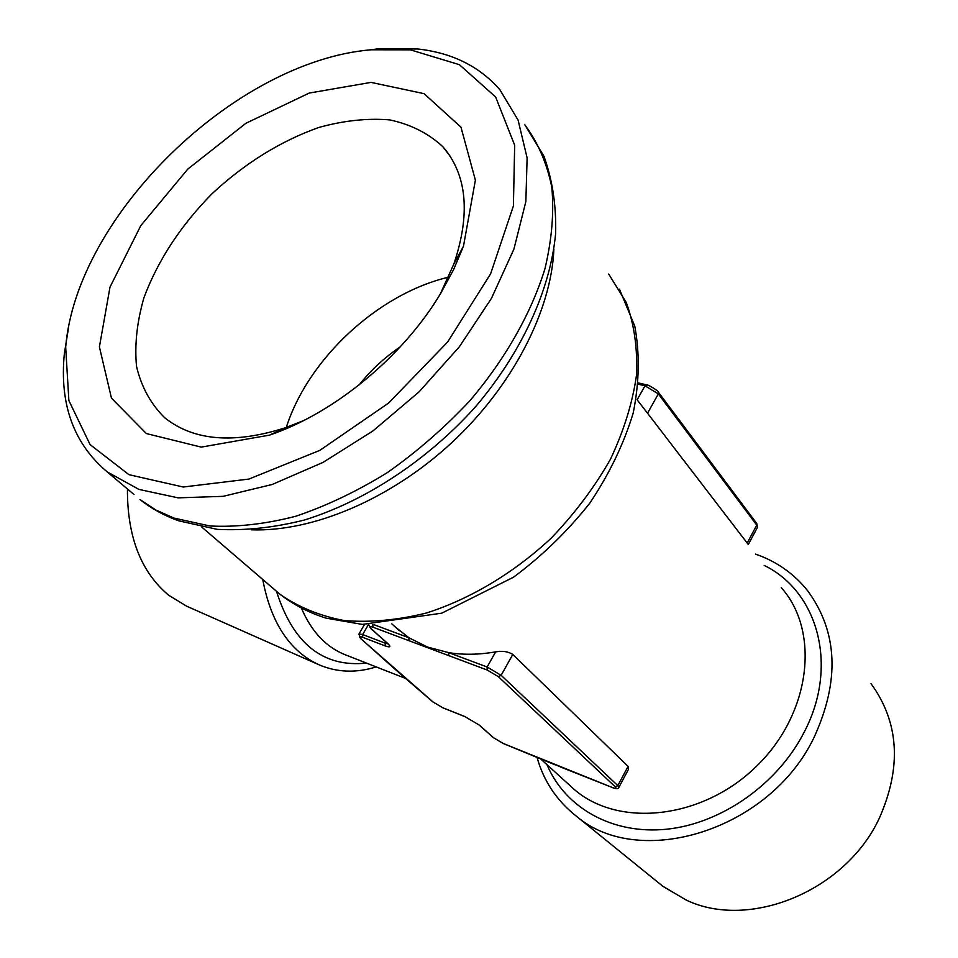 <?xml version="1.0" encoding="UTF-8"?>
<svg xmlns="http://www.w3.org/2000/svg" width="958" height="958" viewBox="0 0 958 958"><rect width="100%" height="100%" fill="white"/><g stroke="black" fill="none" stroke-linecap="round" stroke-linejoin="round"><path stroke-width="1.44" d="M393.69 668.037L400.839 674.157M747.18 543.066L748.342 544.467L757.323 527.63L756.748 525.116L658.326 393.906L647.536 413.221L747.18 543.066L756.748 525.116L756.676 523.391L658.397 392.217M646.925 385.176L644.997 385.799L637.13 399.797L647.536 413.221M618.928 787.26L628.46 769.394L628.089 766.376L512.781 654.446C508.303 651.56 502.591 650.698 495.657 651.847C479.12 654.757 463.468 655.021 448.691 652.638L427.519 647.057L408.898 637.753L394.445 626.269M552.179 763.526L563.567 768.065M871.002 683.605C899.143 722.356 901.885 767.286 879.228 818.407C845.291 891.299 749.144 930.218 686.263 900.089L662.852 886.294L658.481 882.761M536.959 757.131C543.677 781.141 556.837 800.84 576.417 816.228C639.321 870.151 769.957 830.394 814.12 737.265C839.938 680.875 837.831 632.1 807.786 590.93C794.05 573.71 776.627 561.436 755.527 554.095M384.781 659.643L409.88 681.665M262.731 579.446C270.898 622.7 289.615 651.129 318.87 664.732C336.953 672.48 356.065 673.199 376.171 666.912M410.467 682.18L433.1 702.022L442.788 707.746L464.798 716.536L479.443 725.194L493.538 737.744L503.19 743.444L576.057 772.866M366.782 50.247L377.38 48.942L417.82 48.99C451.984 52.786 479.299 66.306 499.765 89.549L518.11 120.133L527.116 157.938L525.858 201.551L513.919 249.116L491.454 298.357L459.349 346.784L419.113 391.822L372.83 431.04L322.978 462.415L272.216 484.473L223.118 496.34L178.032 497.849L138.898 489.394L107.14 471.851C73.694 443.662 59.42 404.3 64.33 353.765L68.485 328.067M410.371 49.84L459.445 64.701L495.633 96.998L514.674 145.209L513.404 205.946L490.604 273.832L447.614 342.03L388.565 403.09L319.816 450.368L248.924 479.072L183.253 487.023L128.911 474.677L90.064 444.56L68.868 400.552L65.683 347.119C76.592 215.49 234.997 61.24 371.033 49.78L410.371 49.84M441.159 292.573L453.685 269.414L463.468 246.278L475.384 180.14L460.978 127.186L424.095 93.68L371.069 82.388L309.242 93.058L245.919 123.271L187.792 169.099L140.802 225.621L110.014 287.065L99.404 346.916L111.451 398.121L146.346 433.555L201.216 447.111L269.521 435.124C334.773 412.97 403.486 356.196 441.159 292.573M318.87 664.732L186.547 606.139L168.668 595.229C140.97 572.058 127.222 536.636 127.438 488.963M575.614 772.687L612.198 787.464C615.946 788.865 616.952 788.638 615.216 786.781L498.304 676.635L487.119 670.001L408.91 640.674L408.898 637.753L374.087 624.748M360.459 638.279L394.205 668.528M448.548 277.185C378.111 293.819 308.165 358.723 286.286 427.448M400.24 346.868C384.601 357.454 370.914 370.123 359.166 384.888M440.213 294.154L453.888 263.929C470.713 213.778 467.037 174.715 442.871 146.742C428.43 133.318 410.695 124.36 389.678 119.882C367.333 118.05 343.683 120.588 318.715 127.498C280.335 141.209 244.721 163.327 211.874 193.875C180.523 225.849 157.878 260.444 143.951 297.675C136.97 321.876 134.491 344.784 136.527 366.387C141.281 386.697 150.645 403.809 164.62 417.688C193.672 440.908 234.063 444.213 285.783 427.615L303.734 420.514M448.691 655.595L448.691 652.638L487.143 667.008L501.13 675.306L617.826 785.62L618.832 787.452C618.593 789.033 616.449 789.081 612.413 787.596L612.653 787.644M385.87 641.956L385.188 643.129L388.05 643.92M301.447 608.258C311.554 631.681 326.139 647.189 345.203 654.757L406.348 678.743M553.868 249.224C551.341 310.955 512.398 386.481 451.398 442.991C390.325 499.429 312.488 532.097 251.247 529.798M608.677 274.06L626.233 302.393C634.244 324.343 637.669 348.652 636.495 375.308C632.531 402.863 623.838 430.849 610.426 459.289C594.439 487.359 574.692 513.644 551.197 538.156C513.907 572.92 470.474 598.87 426.621 612.964C397.618 620.161 370.135 622.688 344.15 620.556C319.613 615.838 298.189 607.049 279.904 594.211L274.084 589.206M569.351 784.997L574.117 789.32C618.305 828.047 702.286 819.509 756.425 766.34C811.019 713.626 820.371 631.286 781.249 587.613M547.006 764.712C565.136 807.762 612.318 834.897 666.96 829.185C721.53 823.497 777.752 784.075 804.181 732.14C838.945 666.05 818.036 591.649 764.209 565.412M408.91 640.674L372.997 627.203C369.525 626.041 368.95 626.592 371.297 628.867L370.614 628.22M371.297 628.867L387.2 643.034M276.539 591.397C293.1 643.716 323.074 667.618 366.459 663.092M628.089 766.376L617.826 785.62L615.216 786.781M358.891 634.136L360.771 638.687L385.379 660.17M387.846 643.608C391.235 646.913 390.361 647.692 385.212 645.92L362.675 637.321C359.346 636.184 358.807 636.699 361.094 638.878M362.675 637.321L362.639 634.555L385.188 643.129L385.212 645.92M364.483 624.532L358.987 633.957L362.639 634.555L368.387 624.676M638.519 382.961L646.422 384.841C645.979 383.356 659.715 391.523 658.302 392.085L658.326 393.906L644.997 385.799L638.387 384.23M173.889 518.074L209.994 525.99C236.71 527.307 265.222 524.098 295.507 516.338C326.319 505.98 356.951 491.382 387.415 472.581C417.161 451.613 444.62 427.687 469.815 400.803C505.309 359.034 531.175 313.326 544.922 268.851C551.868 239.692 554.155 212.413 551.784 187.002C546.85 163.123 537.881 142.407 524.852 124.851L543.928 156.19C552.515 180.044 556.418 205.922 555.604 233.836C550.155 290.669 521.38 352.987 475.144 407.198C427.28 460.331 365.489 501.046 304.452 520.002C274.132 527.666 245.056 530.792 217.203 529.355L178.571 520.793C164.225 515.632 151.376 508.554 140.012 499.585L155.867 510.015L173.889 518.074M134 494.508L107.14 471.851M372.997 627.203L372.758 624.748M495.657 651.847L487.143 667.008L487.119 670.001M512.781 654.446L501.13 675.306L498.304 676.635M433.1 702.022L432.501 701.507M479.443 725.194L478.832 724.667M493.538 737.744L492.915 737.181M612.198 787.464L560.514 766.999M619.455 289.172L634.759 326.103C639.872 353.574 639.345 382.589 633.166 413.137C623.802 443.937 609.36 473.911 589.841 503.082C567.759 531.043 542.348 555.736 513.608 577.147L441.722 613.192L362.244 624.412L325.888 618.102C308.716 612.629 293.387 604.666 279.904 594.211L201.803 527.104M569.315 784.961L540.013 758.377M399.366 630.723L391.798 623.862M398.516 672.348L432.776 701.843L443.015 707.89L465.025 716.68L479.108 724.99L493.202 737.54L503.405 743.576L554.754 764.688M368.782 624.688L370.95 628.676L388.816 644.542M442.871 146.742L450.152 156.238M453.888 263.929L463.468 246.278M285.783 427.615L269.521 435.124M65.683 347.119L64.33 353.765M371.033 49.78L377.38 48.942M756.772 523.511L757.491 527.307M662.852 886.294L576.417 816.228"/></g></svg>
